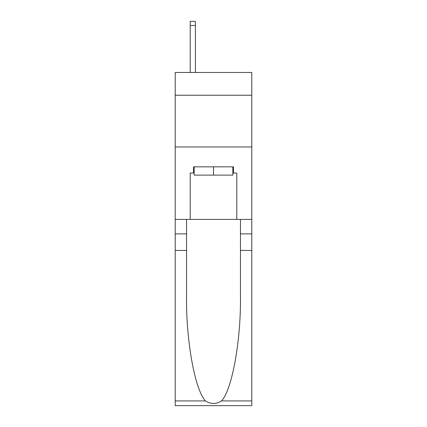 <?xml version="1.0" encoding="UTF-8"?>
<svg xmlns="http://www.w3.org/2000/svg" width="427" height="427" viewBox="0 0 427 427"><rect width="100%" height="100%" fill="white"/><g stroke="black" fill="none" stroke-linecap="round" stroke-linejoin="round"><path stroke-width="0.64" d="M251.786 95.232L251.786 72.467L175.214 72.467L175.214 95.232L251.786 95.232L251.786 219.398L236.782 219.398L236.782 173.042L233.473 173.042L233.473 166.834L193.527 166.834L193.527 173.042L194.152 173.042M175.214 250.441L186.546 250.441L186.546 296.584C185.996 340.687 194.942 389.958 205.494 400.926C210.826 404.332 216.163 404.332 221.506 400.926L251.786 400.926L251.786 405.65L175.214 405.65L175.214 95.232M232.848 166.834L232.848 175.113L194.152 175.113L194.152 166.834M213.5 166.834L213.5 175.113M221.506 400.926C232.058 389.958 241.004 340.687 240.454 296.584L240.454 219.398M240.454 250.441L251.786 250.441L251.786 219.398M186.546 219.398L186.546 250.441M251.786 400.926L251.786 250.441M175.214 219.398L190.218 219.398L190.218 173.042L193.527 173.042M175.214 146.968L251.786 146.968M190.218 219.398L236.782 219.398M232.848 173.042L233.473 173.042M195.39 72.467L195.39 25.487L190.218 25.487L190.218 21.35L195.39 21.35L195.39 25.487M190.218 72.467L190.218 25.487M240.454 233.884L251.786 233.884M186.546 233.884L175.214 233.884M175.214 400.926L205.494 400.926"/></g></svg>
